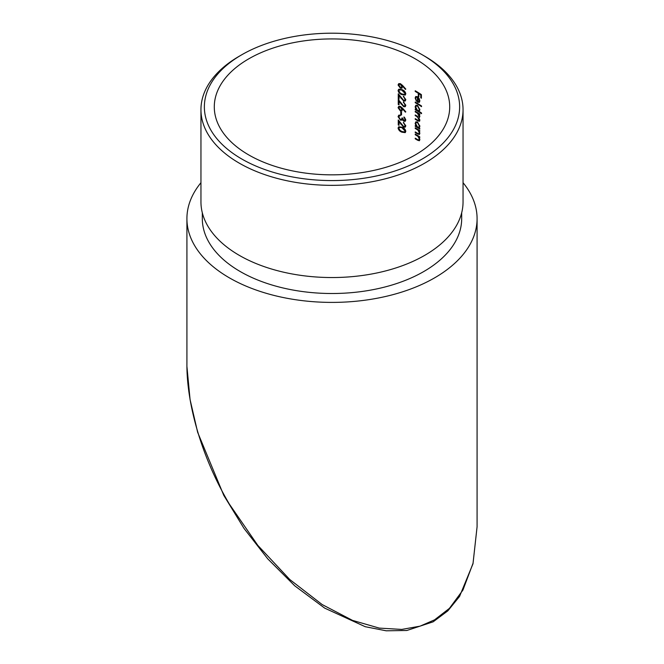 <?xml version="1.0" encoding="UTF-8"?>
<svg xmlns="http://www.w3.org/2000/svg" width="664" height="664" viewBox="0 0 664 664"><rect width="100%" height="100%" fill="white"/><g stroke="black" fill="none" stroke-linecap="round" stroke-linejoin="round"><path stroke-width="1" d="M248.768 154.944A117.711 67.96 0 0 0 377.044 169.669A117.711 67.96 0 0 0 449.711 106.887A117.711 67.96 0 0 0 332 38.927A117.711 67.96 0 0 0 214.289 106.887A117.711 67.96 0 0 0 248.768 154.944M405.073 125.513L404.617 126.475L403.621 126.459L398.267 119.96L398.267 124.981A117.711 67.96 180 0 1 399.047 125.288L399.047 121.852L403.679 127.148L405.231 127.181L405.804 125.886L403.413 122.392L405.073 125.513L405.563 125.23L404.617 126.475M400.774 111.876L400.774 114.723A117.711 67.96 180 0 1 401.537 115.038L401.537 112.199A117.711 67.96 0 0 0 400.774 111.876M405.073 105.045L404.617 106.008L403.621 105.991L398.267 99.492L398.267 104.514A117.711 67.96 180 0 1 399.047 104.821L399.047 101.385L403.679 106.68L405.231 106.713L405.804 105.41L403.413 101.916L405.073 105.045L405.563 104.763L404.617 106.008M398.068 90.511C398.591 92.595 399.902 93.981 402.002 94.678L405.181 95.093L405.804 93.815C405.33 91.715 404.061 90.321 402.002 89.648L398.724 89.233L398.068 90.511L398.566 90.229C399.097 92.321 400.409 93.707 402.492 94.396L402.002 94.678M415.232 134.095L415.232 134.75A117.711 67.96 180 0 1 416.909 135.738L418.129 136.585L419.316 139.174L418.436 140.013L417.407 139.457A117.711 67.96 0 0 0 415.232 138.17L415.232 138.826A117.711 67.96 180 0 1 417.59 140.228L419.391 140.751L419.856 139.639L418.976 137.016A117.711 67.96 180 0 1 419.781 137.531L419.781 136.867A117.711 67.96 0 0 0 415.232 134.095M419.49 139.73L418.436 140.013M419.44 127.629L419.856 126.301L417.548 122.01L415.863 121.819L415.149 123.404L416.037 126.127A117.711 67.96 0 0 0 415.232 125.654L415.232 126.318A117.711 67.96 180 0 1 419.781 129.098L419.781 128.434A117.711 67.96 0 0 0 418.959 127.911L419.258 127.787M419.407 111.021L419.856 109.709L417.548 105.427L415.863 105.236L415.149 106.821L416.037 109.543A117.711 67.96 0 0 0 415.232 109.07L415.232 109.734A117.711 67.96 180 0 1 421.54 113.677L421.54 113.013A117.711 67.96 0 0 0 418.918 111.303L419.241 111.17M419.44 102.239L419.856 100.886L419.026 98.247L417.523 96.695L415.747 96.496L415.149 97.998L416.436 101.243L415.722 98.247L416.203 97.135L417.415 97.293L417.415 102.123L419.233 102.397M415.232 90.777L415.232 91.441A117.711 67.96 180 0 1 418.295 93.275L418.295 96.214A117.711 67.96 180 0 1 418.918 96.612L418.918 93.674A117.711 67.96 180 0 1 420.777 94.877L420.777 97.815A117.711 67.96 180 0 1 421.391 98.222L421.391 94.62A117.711 67.96 0 0 0 415.232 90.777M415.232 102.057L415.232 102.721A117.711 67.96 180 0 1 421.54 106.663L421.54 105.999A117.711 67.96 0 0 0 415.232 102.057M419.772 115.868L417.573 116.341A117.711 67.96 0 0 0 415.232 114.947L415.232 115.611A117.711 67.96 180 0 1 417.033 116.673L419.316 119.844L417.731 120.134A117.711 67.96 0 0 0 415.232 118.64L415.232 119.304A117.711 67.96 180 0 1 417.731 120.79L419.449 121.288L419.856 120.308L418.785 117.636L419.856 116.607L419.009 114.2A117.711 67.96 180 0 1 419.781 114.689L419.781 114.025A117.711 67.96 0 0 0 415.232 111.253L415.232 111.917A117.711 67.96 180 0 1 417.175 113.063L419.316 116.142L419.017 116.856L419.507 116.582M419.764 119.578L419.507 120.292M419.266 117.362L418.785 117.636L419.449 117.603M415.232 127.837L415.232 128.501A117.711 67.96 180 0 1 416.909 129.488L418.129 130.335L419.316 132.916L418.436 133.755L417.407 133.198A117.711 67.96 0 0 0 415.232 131.912L415.232 132.576A117.711 67.96 180 0 1 417.59 133.97L419.391 134.493L419.856 133.381L418.976 130.767A117.711 67.96 180 0 1 419.781 131.273L419.781 130.617A117.711 67.96 0 0 0 415.232 127.837M419.49 133.481L418.436 133.755M402.517 85.39L400.367 83.656L398.732 83.647L398.068 84.975L400.384 88.212L401.936 88.237L402.5 86.146L405.422 89.399L405.804 89.067L402.517 85.39M405.073 99.359L404.617 100.322L403.621 100.305L398.267 93.807L398.267 98.828A117.711 67.96 180 0 1 399.047 99.135L399.047 95.699L403.679 100.994L405.231 101.019L405.804 99.725L403.413 96.23L405.073 99.359L405.563 99.077L404.617 100.322M402.517 108.132L400.367 106.406L398.732 106.389L398.068 107.717L400.384 110.954L401.936 110.979L402.5 108.896L405.422 112.15L405.804 111.818L402.517 108.132M399.263 115.909L400.301 115.752L400.301 115.088L398.757 115.196L398.068 116.665L400.508 120.201L402.45 119.777L403.944 121.296L405.198 121.313L405.804 119.985L403.969 116.947L405.073 119.661L403.953 120.64L402.757 118.217A117.711 67.96 0 0 0 402.01 117.893L401.446 119.487L400.442 119.512L398.848 116.98L399.396 115.835M405.131 120.358L403.953 120.64M402.218 120.084L402.94 119.495L404.434 121.014L403.944 121.296M398.068 128.044C398.591 130.127 399.902 131.513 402.002 132.202L405.181 132.626L405.804 131.347C405.33 129.239 404.061 127.853 402.002 127.181L398.724 126.766L398.068 128.044L398.566 127.754C399.097 129.853 400.409 131.24 402.492 131.92L402.002 132.202M200.951 182.708A145.084 83.764 0 0 0 186.916 218.639A145.084 83.764 0 0 0 229.412 277.867A145.084 83.764 0 0 0 387.519 296.028A145.084 83.764 0 0 0 477.084 218.639A145.084 83.764 0 0 0 463.049 182.708M202.312 212.787L202.312 218.639A129.688 74.874 0 0 0 240.302 271.584A129.688 74.874 0 0 0 381.626 287.811A129.688 74.874 0 0 0 461.688 218.639L461.688 212.787M186.916 218.639L186.916 363.158C186.451 401.712 200.553 455.546 229.412 504.175L257.823 545.401L289.761 579.506L322.164 604.564L352.518 620.392L379.26 628.102L401.762 629.422L420.063 626.152L434.588 619.836L449.42 608.365L462.916 590.097L473.042 563.263L477.084 526.751L473 563.753L459.571 596.413L447.835 610.855L433.169 621.811L406.866 630.485L386.199 630.8L365.233 626.708L324.713 608.141L294.75 585.822L267.758 558.856L244.012 528.419L223.776 495.352L197.665 432.339L190.07 399.595L186.957 366.818M200.951 109.684L200.951 201.881A131.049 75.663 0 0 0 239.331 255.383A131.049 75.663 0 0 0 382.149 271.784A131.049 75.663 0 0 0 463.049 201.881L463.049 109.684A131.049 75.663 180 0 1 382.149 179.587A131.049 75.663 180 0 1 239.331 163.186A131.049 75.663 180 0 1 200.951 109.684A131.049 75.663 180 0 1 239.331 56.183L241.754 54.78A127.629 73.687 0 0 0 241.754 158.995A127.629 73.687 0 0 0 422.246 158.995A127.629 73.687 0 0 0 422.246 54.78A127.629 73.687 0 0 0 241.754 54.78M422.246 54.78L424.669 56.183A131.049 75.663 180 0 1 463.049 109.684M421.391 97.616A118.391 68.35 0 0 0 421.267 97.533L420.777 97.815M421.267 97.533L421.267 94.595L420.777 94.877M421.267 94.595A118.391 68.35 0 0 0 419.407 93.392L418.918 93.674M418.918 96.031A118.391 68.35 0 0 0 418.776 95.94L418.295 96.214M418.776 95.94L418.776 93.001L418.295 93.275M418.776 93.001A118.391 68.35 0 0 0 415.714 91.167L415.232 91.441M415.631 97.724L415.149 97.998M417.415 97.293L417.905 97.01L417.905 101.841L417.415 102.123M417.905 97.01L416.203 97.135M417.98 101.799L417.98 97.699L419.316 100.571L418.818 101.791L417.98 101.799M418.42 97.442L417.98 97.699M418.818 101.799L419.316 100.571M421.54 106.057A118.391 68.35 0 0 0 415.714 102.439L415.232 102.721M421.54 113.071A118.391 68.35 0 0 0 415.714 109.452L415.232 109.734M415.631 106.539L415.149 106.821M419.316 109.369L418.785 110.606L417.531 110.431L415.722 107.178L416.262 105.958L417.548 106.082L419.316 109.369L419.797 109.095L418.785 110.606M416.262 105.958L417.548 106.082M419.781 114.1A118.391 68.35 0 0 0 419.49 113.917L419.009 114.2M419.665 121.097L418.212 120.516A118.391 68.35 0 0 0 415.714 119.03L415.232 119.304M417.033 116.673L417.515 116.391A118.391 68.35 0 0 0 415.714 115.328L415.232 115.611M419.183 114.1L417.664 112.789A118.391 68.35 0 0 0 415.714 111.635L415.232 111.917M419.781 128.509A118.391 68.35 0 0 0 415.714 126.044L415.232 126.318M415.631 123.122L415.149 123.404M419.316 125.961L418.785 127.197L417.531 127.023L415.722 123.761L416.262 122.541L417.548 122.674L419.316 125.961L419.797 125.679L418.785 127.197M416.262 122.541L417.548 122.674M419.781 130.683A118.391 68.35 0 0 0 419.465 130.484L418.976 130.767M417.59 133.97L418.071 133.696A118.391 68.35 0 0 0 415.714 132.294L415.232 132.576M419.781 132.642L419.316 132.916M415.232 128.501L415.714 128.218A118.391 68.35 0 0 1 417.39 129.206L418.611 130.053L418.129 130.335M419.781 136.942A118.391 68.35 0 0 0 419.465 136.743L418.976 137.016M417.59 140.228L418.071 139.946A118.391 68.35 0 0 0 415.714 138.552L415.232 138.826M419.781 138.9L419.316 139.174M415.232 134.75L415.714 134.477A118.391 68.35 0 0 1 417.39 135.464L418.611 136.311L418.129 136.585M402.965 85.88L402.5 86.146M398.068 84.975L398.566 84.685L400.873 87.93L400.384 88.212M401.82 86.486L401.313 87.532L400.342 87.532L398.848 85.316L399.354 84.311L400.342 84.311L401.82 86.486L402.309 86.195L400.832 84.029L400.342 84.311M401.313 87.532L402.309 86.195M400.832 84.029L399.354 84.311M405.405 94.935L402.492 94.396M402.01 90.312L405.073 93.499L404.617 94.396L402.01 94.014L400.143 92.952L398.848 90.843L399.354 89.914L402.5 90.03L399.354 89.914M404.617 94.396L405.073 93.499M405.563 93.217L402.5 90.03M403.903 96.504L403.413 96.894M404.168 100.712L403.679 100.994M399.504 95.433L399.047 95.699M399.047 98.654A118.391 68.35 0 0 0 398.757 98.546L398.267 98.828M398.757 98.546L398.757 94.446M403.903 102.19L403.413 102.58M404.168 106.398L403.679 106.68M399.504 101.119L399.047 101.385M399.047 104.339A118.391 68.35 0 0 0 398.757 104.231L398.267 104.514M398.757 104.231L398.757 100.131M402.965 108.622L402.5 108.896M398.068 107.717L398.566 107.435L400.873 110.672L400.384 110.954M401.82 109.228L401.313 110.274L400.342 110.274L398.848 108.058L399.354 107.053L400.342 107.053L401.82 109.228L402.309 108.946L400.832 106.771L400.342 107.053M401.313 110.274L402.309 108.946M400.832 106.771L399.354 107.053M401.537 114.548A118.391 68.35 0 0 0 401.263 114.44L400.774 114.723M401.263 114.44L401.263 112.083M404.442 120.358L405.073 119.661M405.563 119.379L404.459 117.329L403.969 117.611M402.309 120.026L400.508 120.201M398.566 116.383L398.068 116.665M403.903 122.657L403.413 123.056M404.168 126.865L403.679 127.148M399.504 121.587L399.047 121.852M399.047 124.815A118.391 68.35 0 0 0 398.757 124.699L398.267 124.981M398.757 124.699L398.757 120.607M405.405 132.46L402.492 131.92M402.01 127.845L405.073 131.032L404.617 131.928L402.01 131.538L400.143 130.484L398.848 128.368L399.354 127.447L402.5 127.563L399.354 127.447M404.617 131.928L405.073 131.032M405.563 130.75L402.5 127.563M418.212 120.516L417.731 120.79M417.664 112.789L417.175 113.063M417.39 129.206L416.909 129.488M417.39 135.464L416.909 135.738M401.496 98.106L401.048 98.363M401.496 103.791L401.048 104.049M401.496 124.259L401.048 124.517M477.084 526.726L477.084 218.639M401.446 119.495L401.936 119.213"/></g></svg>
